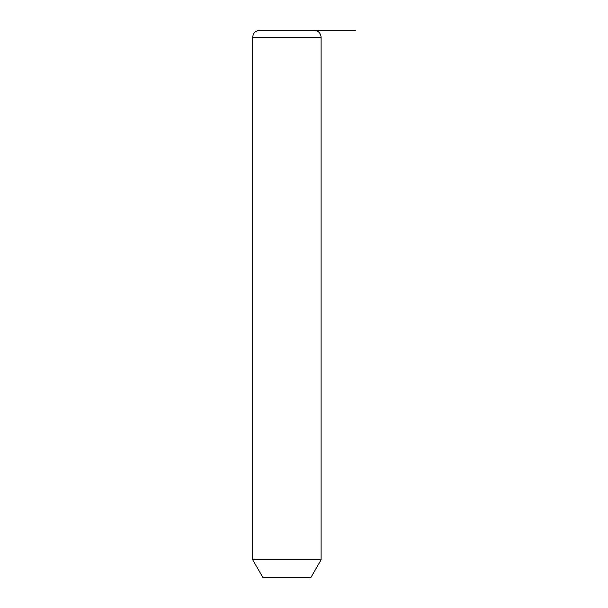 <?xml version="1.0" encoding="UTF-8"?>
<svg xmlns="http://www.w3.org/2000/svg" width="608" height="608" viewBox="0 0 608 608"><rect width="100%" height="100%" fill="white"/><g stroke="black" fill="none" stroke-linecap="round" stroke-linejoin="round"><path stroke-width="0.91" d="M321.1 559.831L310.84 577.6L262.96 577.6L252.7 559.831L321.1 559.831L321.1 37.24C320.697 33.083 318.417 30.803 314.26 30.4L259.54 30.4L314.26 30.4M286.9 30.4L355.3 30.4M252.7 559.831L252.7 37.24L321.1 37.24M252.7 37.24C253.103 33.083 255.383 30.803 259.54 30.4"/></g></svg>
